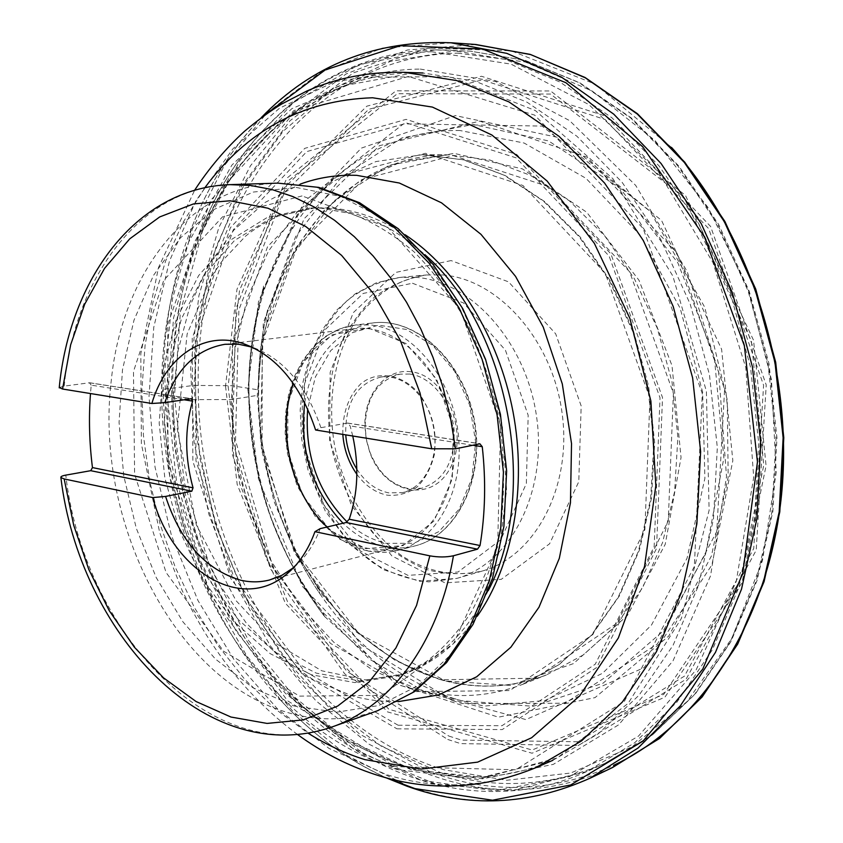 <?xml version="1.0" encoding="UTF-8"?>
<svg xmlns="http://www.w3.org/2000/svg" width="843" height="843" viewBox="0 0 843 843"><rect width="100%" height="100%" fill="white"/><g stroke="black" fill="none" stroke-linecap="round" stroke-linejoin="round"><path stroke-width="0.63" stroke-dasharray="4.21 3.16" d="M59.263 387.538L64.216 386.115L89.4 382.785L191.329 398.707M184.122 399.782L91.213 385.156L90.486 393.544M91.213 385.156L89.4 382.785M352.753 436.01L350.119 425.905L347.653 423.07L320.898 427.675L315.598 429.993M293.859 567.371C305.124 558.003 313.902 545.084 320.203 528.635M320.898 427.675C306.272 385.441 283.385 358.602 252.226 347.158M327.2 526.98C339.034 537.876 351.942 544.873 365.915 547.961C375.799 550.058 385.546 549.878 395.146 547.434C435.81 537.613 463.113 481.058 451.964 423.449C441.31 365.746 395.251 323.059 353.818 328.749C325.482 333.501 305.356 351.784 293.427 383.618M411.099 371.816C385.525 367.938 363.744 394.724 364.914 426.59L366.273 439.646L369.771 452.291C384.029 493.123 431.058 504.167 449.909 468.582C469.846 433.734 446 375.124 411.099 371.816M356.831 469.119C365.325 482.27 375.925 490.183 388.612 492.849L402.396 492.628C424.819 487.865 439.73 457.507 433.787 426.885C428.139 396.199 403.175 373.375 380.572 377.137C356.715 383.649 345.103 402.901 345.725 434.872M409.751 374.05C431.268 376.642 451.237 401.268 454.061 429.54C455.125 461.005 444.345 480.573 421.732 488.255L407.991 488.508C390.699 484.472 377.97 472.259 369.803 451.848L366.42 439.614L365.114 426.99C366.062 397.538 377.748 379.919 400.172 374.144L409.751 374.05M342.806 434.398C342.437 412.954 348.538 395.989 361.12 383.491C378.644 369.771 403.491 374.271 420.299 395.167C432.196 413.059 436.874 432.923 434.314 454.767C431.015 467.939 425.293 478.698 417.148 487.022C407.98 493.387 398.012 496.095 387.253 495.178C375.483 492.744 365.346 485.779 356.863 474.272M164.364 389.224L193.49 385.441L231.825 385.694L258.274 389.856L258.58 395.198L231.256 399.529L190.876 399.666L162.562 395.493L161.382 395.019L162.941 389.666L164.364 389.224M440.963 772.768C495.652 789.765 550.279 786.645 604.842 763.41L652.208 735.012L694.569 694.463L729.869 642.619L756.182 581.059L771.925 512.059L776.013 438.508L767.994 363.712L748.163 291.151L717.509 224.164L677.667 165.671L630.701 117.967L578.909 82.582L524.673 60.285L470.215 51.138L454.704 50.875L390.33 61.381L332.458 89.042L283.259 131.15L244.164 184.775L216.04 246.999L199.264 315.04L193.953 386.273L199.939 458.223L216.904 528.519L244.344 594.831L281.583 654.832L327.674 706.107L381.363 746.234L440.963 772.768M457.717 53.141L525.168 61.96L592.334 91.128L654.885 140.381L708.236 207.736L748.194 289.339L771.45 379.698L776.224 472.354L762.441 560.648L731.713 638.636L686.971 701.692L631.934 746.919L570.616 773.042L506.812 780.249L443.882 769.754C298.074 725.222 197.694 552.892 198.231 386.031C194.765 219.58 299.044 56.049 457.717 53.141M435.041 49.895L450.615 50.148L505.326 59.4L559.857 81.971L611.976 117.82L659.3 166.176L699.479 225.492L730.428 293.427L750.491 367.021L758.668 442.86L754.654 517.402L738.9 587.286L712.493 649.584L677.055 701.987L634.516 742.904L586.96 771.482L511.575 790.839L435.683 784.095L364.229 754.243L301.004 705.096L248.738 640.754L209.391 565.284L184.311 482.649L174.448 396.758L180.413 311.52L202.446 231.098L240.35 159.907L293.238 102.73L359.213 64.49L435.041 49.895M431.943 51.76C327.685 53.52 242.636 127.641 202.615 226.693C140.107 377.548 178.379 580.005 291.636 697.635L352.279 747.994L421.258 780.291L495.126 790.839L569.394 776.656L638.488 736.108L696.17 669.816L736.255 581.343L753.695 477.454L745.792 367.59L712.925 262.479L658.657 172.235L588.983 104.637L511.058 64.131L431.943 51.76M277.895 183.131C188.21 185.597 121.982 274.365 111.339 379.887C94.11 518.508 173.089 679.058 286.883 712.303C317.4 721.492 347.643 720.965 377.611 710.712M64.216 386.115C74.321 278.116 140.022 187.135 230.023 184.638M332.5 726.792C211.814 770.376 83.446 631.007 65.775 475.125M451.089 260.582L395.831 272.405L353.249 312.7L330.161 372.395L329.634 440.425L351.341 505.273L391.9 555.948L444.946 582.85L501.258 579.341L549.573 543.809L578.772 481.722L581.175 405.936L555.685 333.828L508.55 281.857L451.089 260.582M453.091 155.544L549.014 186.798L629.626 271.783L673.409 393.291L668.236 521.058L617.013 623.188L535.21 678.193L443.102 679.721L358.886 633.525L295.767 551.912L262.068 449.688L262.205 342.511L297.157 246.672L363.765 179.053L453.091 155.544M460.088 130.539C366.905 128.61 290.54 200.486 262.731 294.997C253.385 326.167 248.696 358.633 248.674 392.395C249.686 475.241 274.354 548.477 322.679 612.102L369.455 659.11L424.219 691.502L483.977 706.128L544.926 700.522L602.45 673.346L651.491 625.053L687.024 558.329L704.896 478.297L702.651 392.174L680.185 308.296L639.826 234.807L585.948 178.305L524.104 143.025L460.088 130.539M248.906 389.54C249.064 446.621 261.952 533.672 324.523 616.423L400.941 685.507L498.35 717.182L595.021 697.625L668.752 636.075L711.45 555.916L728.183 477.033L727.224 399.761L704.706 307.179L649.921 211.087L561.059 138.073L455.368 115.607L361.373 148.115L297.157 214.659L262.879 290.298C252.868 327.337 248.211 360.425 248.906 389.54M247.831 389.15L258.401 478.634L302.363 586.38L395.441 684.084L525.874 719.595L644.178 667.614L711.924 564.884L732.841 460.573L721.608 349.287L661.502 220.329L542.07 126.071L403.502 123.868L304.365 201.203L258.559 301.309L247.831 389.15M228.126 386.242L239.718 483.85L287.484 601.575L388.855 709.248L532.165 750.028L663.715 694.379L739.933 581.133L763.779 465.115L751.387 340.972L683.958 197.462L550.521 94.037L397.338 93.71L289.065 180.16L239.549 290.234L228.126 386.242M225.513 386.083L237.199 484.493L285.324 603.209L387.495 711.882L532.038 753.22L664.885 697.224L741.935 582.945L766.076 465.736L753.558 340.287L685.401 195.302L550.574 90.96L395.968 90.823L286.841 178.2L236.988 289.265L225.513 386.083M420.214 69.073L495.526 81.455L569.562 120.602L635.685 185.407L687.235 271.583L718.626 371.816L726.529 476.601L710.523 575.895L673.051 660.764L618.73 724.759L553.324 764.359L482.681 778.806L412.111 769.501L345.936 739.174L287.526 691.302C177.051 577.992 139.611 379.898 201.108 234.091C239.897 139.664 321.299 69.948 420.214 69.073M413.913 72.877L342.848 85.86L280.772 121.255L230.771 174.764L194.722 241.825L173.553 317.927L167.525 398.855L176.429 480.636L199.696 559.457L236.419 631.586L285.303 693.241L344.471 740.565L411.31 769.733L482.301 777.225L552.882 760.291L598.414 733.695L639.163 695.075L673.104 645.253L698.394 585.79L713.484 518.919L717.319 447.485L709.469 374.777L690.238 304.207L660.596 239.106L622.145 182.351L576.886 136.218L527.107 102.235L475.073 81.149L422.975 73.004L413.913 72.877M535.811 767.688C485.905 788.121 435.894 790.344 385.778 774.369L329.055 748.447L277.811 709.248L233.701 659.131L197.957 600.501L171.498 535.684L155.017 467.011L149 396.779L153.763 327.326L169.454 261.098L195.987 200.666L232.953 148.768L279.528 108.21L334.334 81.834L395.304 72.224M204.933 187.62L183.036 222.383L165.681 260.824L152.994 302.131L145.059 345.514L141.877 390.214L143.426 435.483L149.601 480.594L160.318 524.862L175.407 567.56L194.68 608.014L217.905 645.506L244.786 679.342L274.976 708.794L308.053 733.168M398.107 701.65C382.406 701.987 366.863 699.975 351.478 695.612L313.164 679.711L277.695 655.053L246.167 622.872L219.475 584.515L198.337 541.406L183.289 494.978L174.743 446.674L172.963 398.001L178.084 350.446L190.086 305.566L208.801 264.923L233.859 230.107L264.649 202.678L300.277 184.101M405.23 234.807C380.056 218.337 354.481 209.37 328.496 207.905L315.04 207.842L272.226 217.325L234.533 240.487L203.837 275.145L181.445 318.791L168.157 368.749L164.311 422.301L169.896 476.759L184.575 529.509L207.705 577.961L238.306 619.616L275.081 652.082L316.315 673.146L359.856 680.944L403.175 674.158C431.901 664.389 456.611 645.043 477.307 616.138M488.297 590.585C465.916 634.473 435.905 662.883 398.265 675.823L354.914 682.598L311.352 674.748L270.097 653.588L233.29 621.006L202.657 579.215L179.506 530.616L164.796 477.728L159.19 423.112L163.005 369.424L176.271 319.328L198.642 275.566L229.328 240.813L267.02 217.599L309.855 208.084L323.312 208.147C358.696 210.234 392.522 225.703 424.788 254.575M302.036 195.934L222.584 216.82L163.732 280.329L133.479 371.51L134.606 474.166L166.071 572.481L223.648 651.249L299.539 696.128L381.626 695.349L453.587 643.525L497.644 546.801L500.573 425.409L460.278 309.36L387.738 227.304L302.036 195.934M296.156 187.42L340.899 196.503L384.977 219.675L425.694 256.335L460.362 304.818L486.516 362.416L502.28 425.536L506.569 490.068L499.225 551.796L480.984 606.865L453.408 652.134L418.549 685.433L378.76 705.549L336.452 712.219L293.849 705.939L252.984 687.762L215.545 659.163L182.91 621.818L156.208 577.55L136.281 528.276L123.752 475.905L119.074 422.406L122.477 369.792L134.016 320.087L153.489 275.398L180.455 237.821L214.08 209.412L253.195 192.078L296.156 187.42M442.354 274.923C497.876 278.77 552.66 339.634 562.165 413.639C572.155 487.591 534.831 556.622 482.228 571.048C463.587 575 444.883 574.462 426.115 569.425C407.791 561.965 390.941 550.827 375.556 536.011C353.681 510.974 338.918 481.058 331.267 446.263C325.683 411.078 328.507 377.833 339.74 346.536C348.654 327.126 360.288 310.603 374.619 296.968C390.256 285.429 407.475 278.106 426.273 274.987L442.354 274.923M416.084 277.368L399.919 277.41C381.047 280.561 363.776 287.99 348.117 299.697C333.765 313.522 322.142 330.287 313.248 349.982C302.057 381.753 299.307 415.494 304.997 451.226C314.565 497.496 339.645 538.972 373.628 563.103C391.236 573.598 409.593 579.858 428.697 581.87L456.811 578.403C509.636 563.935 547.054 493.872 536.843 418.613C527.117 343.322 471.869 281.341 416.084 277.368M472.902 445.23L350.119 425.905M347.074 423.049L479.857 443.797M412.469 283.237L463.555 302.964L505.41 350.161L528.171 415.283L526.338 483.608L500.795 539.71L458.086 572.007L407.949 575.369L360.414 551.027L323.87 504.915L304.197 445.778L304.523 383.807L325.145 329.655L363.207 293.438L412.469 283.237M347.158 521.996C359.181 533.124 372.332 540.247 386.61 543.356L413.808 543.282L438.94 531.606L459.14 509.172L471.943 478.202L475.652 442.101L469.699 405.083L454.788 371.542L432.765 345.377L406.326 329.434L378.539 325.166L352.469 332.627L330.73 350.604L315.377 376.937L307.706 408.834M367.696 550.879C377.97 553.061 388.107 552.871 398.086 550.31C437.338 540.595 465.094 488.824 458.128 432.659C451.542 376.484 411.563 328.939 370.298 324.945L355.493 324.998C312.447 330.14 282.51 380.182 285.977 434.946C289.044 489.709 324.587 541.627 367.696 550.879M304.713 402.543C313.101 356.779 335.851 330.245 372.975 322.922C415.557 317.168 462.775 360.593 473.618 419.35C484.967 478.023 456.864 535.674 415.114 545.864C405.146 548.424 395.04 548.624 384.798 546.485C369.582 543.134 355.662 535.389 343.027 523.24M368.402 327.99L405.968 343.501L436.579 379.192L453.302 427.844L452.301 478.824L434.04 520.953L402.954 545.621L365.904 548.635L330.319 530.5L302.69 495.442L287.695 450.204L287.874 402.859L303.385 361.837L331.868 334.913L368.402 327.99M418.276 689.384L418.486 689.448C453.429 698.984 488.055 697.33 522.354 684.484L559.51 664.295L592.113 634.695L619.226 596.191L639.415 550.068L651.491 498.15L654.663 442.701L648.646 386.273L633.651 331.541L610.458 281.077L580.269 237.146L544.641 201.572L505.336 175.618L464.187 159.959L422.217 154.722L375.894 161.571L333.796 181.045L297.632 211.467L268.632 250.877L247.642 297.179L235.113 348.264L231.267 402.058L236.051 456.537L249.233 509.699L270.35 559.615L298.78 604.378L333.649 642.092L373.797 670.944L418.276 689.384M416.305 691.608L509.762 690.575L592.84 634.537L644.863 529.773L649.964 398.286L605.169 273.069L522.945 185.492L425.42 153.289L334.882 177.378L267.579 246.662L232.426 344.808L232.457 454.588L266.641 559.436L330.53 643.451L416.305 691.608M398.065 725.212L501.964 725.739L595.242 664.221L654.168 546.654L660.016 397.791L609.089 256.03L516.137 157.852L406.927 123.089L306.747 151.603L233.205 229.865L195.376 339.244L195.987 460.879L233.711 577.055L303.944 670.733L398.065 725.212M396.979 728.826L502.249 729.574L596.749 667.456L656.539 548.435L662.514 397.559L610.901 253.869L516.685 154.448L406.094 119.369L304.755 148.357L230.434 227.621L192.236 338.254L192.857 461.226L230.94 578.698L301.847 673.515L396.979 728.826M393.46 765.729L396.6 766.719L515.726 769.775L624.378 701.355L694.347 566.496L702.293 393.502L643.104 228.4L534.704 115.133L408.381 76.471L293.786 110.602L210.497 200.518L167.778 324.513L167.978 461.743L209.422 593.24L287.474 700.744L393.46 765.729M393.934 768.489L397.464 769.606L477.718 779.469L557.297 757.92L628.109 703.431L681.355 618.435L709.111 510.331L706.392 391.226L672.819 275.946L613.019 178.821L535.41 110.591L450.004 76.66L366.294 77.24L291.847 108.663L231.888 165.091L188.516 242.362C131.561 385.188 167.631 576.001 272.795 688.194L274.607 690.132C309.444 727.109 349.223 753.22 393.934 768.489M261.994 117.093C231.572 148.4 208 185.576 191.298 228.643L190.233 231.403C132.499 381.995 169.664 578.635 278.38 697.772L280.382 699.953C311.647 733.947 347.168 759.965 386.916 777.994M451.563 42.782L382.427 48.072L320.403 72.361L267.052 112.72L224.017 166.018L192.32 229.106L172.446 298.949L164.511 372.754L168.389 447.854L183.774 521.743L210.16 591.976L246.904 656.086L293.069 711.555L347.442 755.771L408.339 786.119L416.937 789.006C474.63 807.583 532.207 804.053 589.668 778.405L590.521 777.994M475.821 44.5L407.369 50.022L346.062 73.984L293.206 113.563L250.466 165.755L218.853 227.505L198.853 295.893L190.634 368.159L194.069 441.732L208.864 514.177L234.554 583.071L270.487 646.033L315.756 700.607L369.181 744.274L429.108 774.506L441.279 778.595C498.097 796.414 554.831 792.884 611.46 768.026L612.492 767.541M671.523 147.42L594.8 83.952L511.195 50.791L428.571 48.051L353.312 72.877L290.024 120.718L241.604 186.314L209.622 264.365L194.68 349.877L196.756 438.212L215.355 525.052L249.654 606.159L298.369 677.319L359.698 734.158L431.005 772.251L443.376 776.403C500.236 794.148 556.96 790.471 613.535 765.36M447.781 739.49L460.605 743.61L578.403 745.465L686.044 679.279L756.203 550.237L766.234 384.977L710.628 226.482L605.79 116.155L481.49 76.26L366.81 106.186L281.636 190.518L235.892 308.77L232.51 440.889L270.255 568.467L344.755 673.894L447.781 739.49M448.813 736.055L461.5 740.112L578.077 741.756L684.463 676.128L753.726 548.508L763.589 385.219L708.678 228.632L605.126 119.506L482.228 79.895L368.707 109.316L284.291 192.657L238.896 309.697L235.513 440.552L272.911 566.907L346.747 671.249L448.813 736.055M452.449 700.638L462.227 703.568L564.979 703.231L657.477 643.894L716.771 531.48L724.611 389.245L676.908 253.005L587.107 157.167L479.699 121.129L379.413 145.702L304.07 218.758L263.29 322.806L260.361 439.783L294.386 552.587L361.11 644.853L452.449 700.638M452.048 697.92L461.448 700.723L533.155 706.318L603.019 683.209L663.209 631.017L705.696 553.293L723.863 458.002L714.274 356.8L677.877 262.9L619.921 188.221L548.635 140.95L473.176 124.501L401.879 137.936L341.236 177.199L295.64 236.577L266.862 313.006C245.208 406.579 265.619 514.62 319.94 593.83L321.847 596.591C356.547 646.117 399.951 679.901 452.048 697.92M440.331 679.574L445.104 680.912L510.342 685.422L573.482 663.599L627.477 615.39L665.243 544.251L681.049 457.507L671.997 365.609L639.026 280.329L586.739 212.267L522.386 168.863L454.061 153.373L389.287 165.196L334.018 200.887L292.405 255.324L266.198 325.714C246.788 411.068 265.461 509.857 314.692 582.239L316.42 584.768C349.445 632.229 390.752 663.831 440.331 679.574M438.697 679.131L443.039 680.343C477.823 689.585 512.281 687.793 546.412 674.969L583.303 654.927L615.653 625.706L642.556 587.792L662.609 542.47L674.642 491.522L677.877 437.148L672.019 381.858L657.287 328.233L634.431 278.791L604.631 235.745L569.425 200.866L530.532 175.397L489.762 159.991L448.097 154.806L402.269 161.413L360.53 180.307L324.544 209.875L295.566 248.242L274.407 293.396L261.583 343.28L257.294 395.873L261.52 449.193L274.038 501.322L294.418 550.353L322.058 594.441L356.094 631.755L395.441 660.533L438.697 679.131M552.882 760.291C462.238 799.67 359.687 766.508 287.526 691.302L291.636 697.635C368.865 779.701 484.008 817.921 586.96 771.482L604.842 763.41L652.672 734.738L695.327 693.915L730.765 641.902L757.13 580.311L772.873 511.416L776.972 438.065L768.985 363.533L749.216 291.225L718.636 224.428L678.826 166.029L631.797 118.305L579.815 82.814L525.21 60.369L470.215 51.138L434.83 49.895C328.77 51.823 242.752 127.114 202.615 226.693L201.108 234.091C239.697 140.655 319.16 73.457 414.187 72.877L422.975 73.004M324.523 616.423L322.679 612.102C287.611 566.317 264.786 514.072 254.186 455.346C244.913 400.288 247.758 346.831 262.731 294.997L262.89 290.298M262.932 290.118L263.553 286.062L261.741 294.228C253.258 324.861 248.97 356.61 248.896 389.487C249.644 432.512 256.757 474.525 270.245 515.505C281.351 543.925 291.646 566.106 301.12 582.07L320.435 611.059L303.649 586.918L324.46 616.528C323.607 615.253 323.67 615.264 324.639 616.57L324.639 616.57M315.04 207.842L309.855 208.084L320.93 208.126L350.93 213.637C371.942 221.382 392.964 234.101 413.997 251.783C434.419 272.384 452.659 297.2 468.729 326.22C482.955 357.137 493.45 389.961 500.194 424.682C504.525 459.709 504.672 493.756 500.668 526.822C494.356 558.498 484.736 586.612 471.827 611.175C457.517 633.072 441.785 650.301 424.619 662.861L398.265 675.823L403.175 674.158L365.672 679.922L321.678 670.775L276.272 643.62L235.966 600.574L196.345 524.947L177.178 428.507L187.135 333.976L211.456 276.725L221.825 261.425L245.524 236.188C252.953 229.865 263.806 223.174 278.095 216.124L315.04 207.842M297.579 734.548C259.56 706.234 227.715 670.68 202.046 627.887L191.635 609.447L182.099 590.406L159.696 532.618L141.382 443.818L140.802 353.765L158.526 267.484L194.68 190.16M456.811 578.403L482.228 571.048C455.483 577.213 429.003 572.344 402.785 556.443C369.35 532.997 344.113 491.764 334.597 445.631C326.62 399.213 335.061 351.615 357.632 317.579C375.736 293.533 399.614 278.675 426.273 274.987L399.919 277.41L376.484 282.742L355.103 293.912L336.578 310.235L321.478 330.909L310.213 355.051L303.069 381.742L300.192 410.025L301.625 438.918L308.032 470.057L325.324 511.174L351.057 545.41L383.323 569.668L419.666 581.301L456.811 578.403M89.874 382.796L191.709 398.697M347.759 423.081L480.236 443.776M269.591 579.973L395.146 547.434M225.049 344.281L353.818 328.749M402.396 492.628L421.732 488.255M380.572 377.137L400.172 374.144M398.086 550.31L415.114 545.864C457.58 535.347 485.515 477.612 474.23 419.234C463.429 360.772 416.347 317.21 372.975 322.922L355.493 324.998L339.992 328.802L325.714 336.273L313.132 347.031L302.584 360.667L294.355 376.684L288.622 394.556L285.545 413.723L285.155 433.608L287.463 453.618L297.084 485.705L315.377 516.59L339.982 539.309L368.56 551.174L398.086 550.31M522.354 684.484L558.582 664.885L591.069 635.569L618.204 597.202L638.478 551.059L650.638 498.961L653.852 443.207L647.803 386.421L632.703 331.341L609.363 280.614L579.025 236.556L543.313 200.992L504.051 175.186L463.102 159.748L422.217 154.722M189.506 239.886C130.865 383.955 167.409 577.392 274.607 690.132M191.298 228.643L188.516 242.362M280.382 699.953L272.795 688.194M261.182 117.704C230.455 149.706 206.809 187.61 190.233 231.403M385.936 777.731C345.651 759.153 309.803 732.493 278.38 697.772M267.631 309.739C244.459 405.061 265.482 516.306 321.847 596.591M266.883 322.732L266.862 313.006M316.42 584.768L319.94 593.83M314.692 582.239C347.927 630.954 389.614 663.22 439.74 679.047C475.863 689.606 511.648 688.162 547.086 674.695M448.824 154.806C359.234 154.09 286.978 229.486 266.198 325.714M523.008 684.231L546.412 674.969M422.923 154.722L448.097 154.806"/><path stroke-width="1.26" d="M352.753 436.01C359.181 465.81 358.001 493.545 349.213 519.214L480.046 545.526C485.283 513.703 486.021 480.763 482.259 446.706L479.857 443.797L455.557 448.803L431.721 448.792L315.598 429.993C300.35 384.282 276.03 355.409 242.636 343.364C203.163 330.34 165.165 357.58 151.866 403.491L62.561 389.023L59.263 387.538M480.046 545.526L477.517 549.162L346.136 522.502L349.213 519.214M252.226 347.158L238.253 344.165L225.049 344.281C196.482 349.181 176.408 368.633 164.828 402.648L191.329 398.707L192.573 401.11C184.585 428.792 184.743 457.696 193.036 487.812L191.835 491.195L165.576 496.432C180.465 541.491 205.281 569.362 240.013 580.047C250.034 582.46 259.897 582.429 269.591 579.973L281.931 575.263L293.396 567.75L286.314 574.399C298.728 564.241 308.275 550.005 314.945 531.68L429.846 555.843C438.36 557.339 446.221 557.318 453.429 555.769L477.517 549.162M191.835 491.195L90.728 470.689L65.775 475.125C62.15 475.81 60.517 476.611 60.886 477.538L64.163 478.95L152.741 497.581C171.909 569.657 240.497 613.261 286.314 574.399M90.728 470.689L92.456 467.591L193.036 487.812M90.486 393.544C88.663 418.002 89.316 442.691 92.456 467.591M165.576 496.432L152.741 497.581M314.945 531.68L320.203 528.635L346.136 522.502M151.866 403.491L164.828 402.648M293.427 383.618C276.293 430.257 291.362 494.641 327.2 526.98M345.725 434.872C346.779 447.422 350.477 458.834 356.831 469.119M356.863 474.272C348.654 462.659 343.976 449.372 342.806 434.398M453.429 555.769C438.771 642.903 390.088 707.003 332.5 726.792L377.611 710.712L412.649 692.577L443.987 664.263L470.036 626.486L489.34 580.553L500.731 528.35L503.419 472.228L497.107 414.914L482.07 359.255L459.087 307.98L429.424 263.532L394.682 227.821L356.642 202.162L317.137 187.23L277.895 183.131L230.023 184.638L250.803 185.513L271.889 189.496L293.058 196.63L314.039 206.914L334.576 220.308L354.376 236.725L373.154 256.009L390.657 277.979L406.611 302.363L420.773 328.875L432.923 357.179L442.86 386.874L450.447 417.559L455.557 448.803M64.163 478.95L73.689 525.21L88.821 569.531L109.2 610.606L134.311 647.129L163.521 677.846L196.061 701.524L230.95 717.035L267.073 723.42L303.122 719.911L337.643 706.086L369.086 681.955L395.873 648.035L416.547 605.432L429.846 555.843M431.721 448.792L420.014 392.922L400.299 340.403L373.67 293.849L341.584 255.366L305.767 226.525L268 208.232L230.044 200.782L193.479 203.922L159.675 216.946L129.748 238.832L104.543 268.369L84.711 304.186L70.633 344.882L62.561 389.023M395.304 72.224L404.387 72.35L456.685 80.58L508.951 101.908L559.014 136.313L604.557 183.026L643.304 240.518L673.199 306.473L692.64 377.959L700.628 451.606L696.866 523.914L681.787 591.575L656.434 651.692L622.376 701.998L581.501 740.934L535.811 767.688C481.869 789.617 428.328 791.904 375.209 774.538C347.516 765.465 321.636 752.125 297.579 734.548M308.053 733.168C326.23 744.611 345.209 753.442 364.977 759.659L421.1 769.09L477.644 762.135L531.606 737.762L579.647 695.96L618.34 637.972L644.537 566.507L655.822 485.768L650.891 401.068L629.869 318.338L594.357 243.353L547.139 181.055L491.838 134.985L432.396 107.082L372.585 97.767C303.185 100.127 247.294 130.085 204.933 187.62M300.277 184.101C318.211 177.557 337.031 174.638 356.726 175.344L399.34 183.026L441.469 202.805L480.953 234.312L515.568 276.399L543.25 327.137L562.292 383.902L571.522 443.576L570.458 502.797L559.32 558.308L538.983 607.223L510.858 647.234L476.706 676.771L438.465 694.969L398.107 701.65M477.307 616.138C512.702 565.569 527.244 487.486 513.039 411.9C498.677 336.357 456.643 268.97 405.23 234.807M424.788 254.575C508.708 327.2 539.92 492.344 488.297 590.585M482.259 446.706L472.902 445.23M192.573 401.11L184.122 399.782M307.706 408.834C304.439 454.187 317.59 491.912 347.158 521.996M343.027 523.24C312.131 490.436 299.36 450.204 304.713 402.543M386.916 777.994L414.819 788.595L492.512 800.218L570.7 784.97L643.146 740.986L702.799 669.047L742.725 573.366L757.457 461.943L744.348 345.767L704.506 236.999L642.619 146.671L565.916 82.719L482.586 49.042L400.299 45.701L325.282 69.885L261.994 117.093M589.668 778.405L638.088 747.994L680.354 705.844L715.465 652.366L741.524 589.131L756.961 518.434L760.723 443.176L752.377 366.663L732.219 292.384L701.25 223.69L661.07 163.5L613.736 114.142L561.522 77.166L506.791 53.362L450.615 42.719M590.521 777.994L612.492 767.541L659.911 738.12L702.219 696.613L737.414 643.915L763.589 581.596L779.185 511.922L783.126 437.759L774.991 362.385L755.054 289.254L724.316 221.646L684.368 162.467L637.255 114.005L585.253 77.788L530.711 54.595L475.821 44.5L451.563 42.782M613.535 765.36C698.152 725.865 766.698 625.959 780.987 499.931C795.139 374.029 750.902 234.428 671.523 147.42M332.5 726.792C205.007 770.923 79.168 631.101 60.886 477.538M230.023 184.638C134.848 187.957 69.358 280.982 59.221 387.854M422.975 73.004L404.387 72.35C369.656 71.476 337.052 77.746 306.578 91.149L281.615 104.047C270.835 110.581 258.495 119.622 244.628 131.171C225.671 148.547 209.022 168.21 194.68 190.16M552.882 760.291L535.811 767.688M377.611 710.712L414.198 691.787L446.516 662.651L473.028 624.347L492.491 578.319L503.914 526.411L506.632 470.879L500.426 414.282L485.547 359.318L462.744 308.612L433.165 264.46L398.244 228.716L359.582 202.731L318.854 187.399L277.895 183.131M251.667 346.979L242.636 343.364M385.936 777.731L407.095 786.245C468.076 808.216 529.278 805.434 590.68 777.92M451.732 42.803C375.989 39.726 312.468 64.69 261.182 117.704M611.46 768.026L659.416 738.552L702.166 696.929L737.678 644.105L764.064 581.659L779.786 511.901L783.8 437.675L775.686 362.258L755.718 289.086L724.885 221.446L684.79 162.235L637.424 113.742L585.095 77.503L530.099 54.363L474.683 44.426"/></g></svg>
